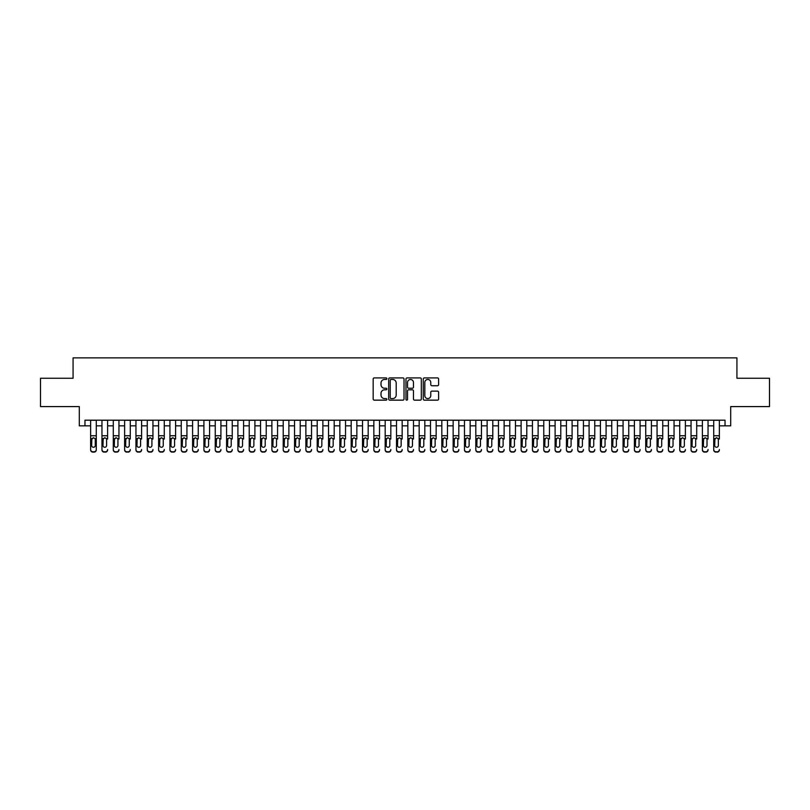 <?xml version="1.0" encoding="UTF-8"?>
<svg xmlns="http://www.w3.org/2000/svg" width="810" height="810" viewBox="0 0 810 810"><rect width="100%" height="100%" fill="white"/><g stroke="black" fill="none" stroke-linecap="round" stroke-linejoin="round"><path stroke-width="1.21" d="M386.876 378.685A0.78 0.78 0 0 0 386.097 377.906L374.281 377.906A1.114 1.114 0 0 0 373.167 379.019L373.167 399.036A1.114 1.114 0 0 0 374.281 400.15L386.097 400.15A0.78 0.78 0 0 0 386.876 399.37A0.78 0.78 0 0 0 386.097 398.591L384.568 398.591A3.554 3.554 0 0 1 381.014 395.027L381.014 393.366A3.554 3.554 0 0 1 384.568 389.802L386.097 389.802A0.78 0.78 0 0 0 386.876 389.023A0.78 0.78 0 0 0 386.097 388.243L384.568 388.243A3.554 3.554 0 0 1 381.014 384.689L381.014 383.019A3.554 3.554 0 0 1 384.568 379.465L386.097 379.465A0.78 0.78 0 0 0 386.876 378.685M437.501 385.742A1.114 1.114 0 0 0 438.605 384.639L438.605 379.019A1.114 1.114 0 0 0 437.501 377.906L424.379 377.906A1.114 1.114 0 0 0 423.265 379.019L423.265 399.036A1.114 1.114 0 0 0 424.379 400.15L437.501 400.15A1.114 1.114 0 0 0 438.605 399.036L438.605 392.253A1.114 1.114 0 0 0 437.501 391.139L431.882 391.139A1.114 1.114 0 0 0 430.768 392.253L430.768 395.614A2.977 2.977 0 0 1 427.791 398.591A2.977 2.977 0 0 1 424.825 395.614L424.825 382.442A2.977 2.977 0 0 1 427.791 379.465A2.977 2.977 0 0 1 430.768 382.442L430.768 384.639A1.114 1.114 0 0 0 431.882 385.742L437.501 385.742M84.969 425.847L84.969 420.177L725.031 420.177L725.031 425.847L730.701 425.847L730.701 406.59L769.5 406.59L769.5 378.26L736.928 378.26L736.928 357.868L73.072 357.868L73.072 378.26L40.5 378.26L40.5 406.59L79.299 406.59L79.299 425.847L90.629 425.847M404.028 379.019A1.114 1.114 0 0 0 402.914 377.906L389.792 377.906A1.114 1.114 0 0 0 388.678 379.019L388.678 399.036A1.114 1.114 0 0 0 389.792 400.15L402.914 400.15A1.114 1.114 0 0 0 404.028 399.036L404.028 379.019M407.086 377.906L420.208 377.906A1.114 1.114 0 0 1 421.321 379.019L421.321 399.036A1.114 1.114 0 0 1 420.208 400.15L414.588 400.15A1.114 1.114 0 0 1 413.475 399.036L413.475 390.916A1.114 1.114 0 0 0 412.371 389.802L408.645 389.802A1.114 1.114 0 0 0 407.531 390.916L407.531 399.37A0.78 0.78 0 0 1 406.752 400.15A0.78 0.78 0 0 1 405.972 399.37L405.972 379.019A1.114 1.114 0 0 1 407.086 377.906M96.289 425.847L101.959 425.847M107.619 425.847L113.289 425.847M118.948 425.847L124.618 425.847M130.278 425.847L135.948 425.847M141.608 425.847L147.268 425.847M152.938 425.847L158.598 425.847M164.268 425.847L169.928 425.847M175.598 425.847L181.258 425.847M186.928 425.847L192.588 425.847M198.248 425.847L203.917 425.847M209.577 425.847L215.247 425.847M220.907 425.847L226.577 425.847M232.237 425.847L237.907 425.847M243.567 425.847L249.227 425.847M254.897 425.847L260.557 425.847M266.227 425.847L271.887 425.847M277.557 425.847L283.216 425.847M288.876 425.847L294.546 425.847M300.206 425.847L305.876 425.847M311.536 425.847L317.206 425.847M322.866 425.847L328.536 425.847M334.196 425.847L339.856 425.847M345.526 425.847L351.186 425.847M356.856 425.847L362.516 425.847M368.185 425.847L373.845 425.847M379.515 425.847L385.175 425.847M390.835 425.847L396.505 425.847M402.165 425.847L407.835 425.847M413.495 425.847L419.165 425.847M424.825 425.847L430.485 425.847M436.155 425.847L441.815 425.847M447.484 425.847L453.144 425.847M458.814 425.847L464.474 425.847M470.144 425.847L475.804 425.847M481.464 425.847L487.134 425.847M492.794 425.847L498.464 425.847M504.124 425.847L509.794 425.847M515.454 425.847L521.124 425.847M526.784 425.847L532.443 425.847M538.113 425.847L543.773 425.847M549.443 425.847L555.103 425.847M560.773 425.847L566.433 425.847M572.093 425.847L577.763 425.847M583.423 425.847L589.093 425.847M594.753 425.847L600.423 425.847M606.082 425.847L611.753 425.847M617.412 425.847L623.072 425.847M628.742 425.847L634.402 425.847M640.072 425.847L645.732 425.847M651.402 425.847L657.062 425.847M662.732 425.847L668.392 425.847M674.052 425.847L679.722 425.847M685.381 425.847L691.051 425.847M696.711 425.847L702.381 425.847M708.041 425.847L713.711 425.847M719.371 425.847L725.031 425.847M391.017 379.465A0.78 0.78 0 0 0 390.238 380.244L390.238 397.811A0.78 0.78 0 0 0 391.017 398.591L392.627 398.591A3.554 3.554 0 0 0 396.191 395.027L396.191 383.019A3.554 3.554 0 0 0 392.627 379.465L391.017 379.465M413.475 382.492A2.977 2.977 0 0 0 410.508 379.515A2.977 2.977 0 0 0 407.531 382.492L407.531 387.139A1.114 1.114 0 0 0 408.645 388.243L412.371 388.243A1.114 1.114 0 0 0 413.475 387.139L413.475 382.492M90.629 439.03L90.629 449.52A2.268 2.248 -0 0 0 92.897 451.767L94.031 451.767A2.268 2.248 -0 0 0 96.289 449.52L96.289 449.884A2.268 2.248 180 0 1 94.031 452.132L94.031 451.767M95.276 445.48L95.276 439.516L95.276 445.48A1.812 1.802 180 0 1 93.464 447.272A1.812 1.802 180 0 0 95.276 445.48M91.651 445.834L91.651 445.48A1.812 1.802 180 0 0 93.464 447.272M91.651 445.48L91.854 438.676L93.464 437.694L95.074 438.676L93.464 437.694L91.651 439.374M96.289 420.177L96.289 449.52M90.629 420.177L90.629 449.884A2.268 2.248 180 0 0 92.897 452.132L94.031 452.132M96.289 438.676L95.074 438.676L95.276 439.516M101.959 420.177L101.959 449.52A2.268 2.248 -0 0 0 104.227 451.767L105.361 451.767A2.268 2.248 -0 0 0 107.619 449.52L107.619 449.884A2.268 2.248 180 0 1 105.361 452.132L105.361 451.767M107.619 439.03L107.619 420.177M106.606 445.48L106.606 439.516L106.606 445.48A1.812 1.802 180 0 1 104.794 447.272A1.812 1.802 180 0 0 106.606 445.48M102.981 445.834L102.981 445.48A1.812 1.802 180 0 0 104.794 447.272M102.981 445.48L103.174 438.676L104.794 437.694L106.404 438.676L104.794 437.694L102.981 439.374M113.289 420.177L113.289 449.52A2.268 2.248 -0 0 0 115.557 451.767L116.68 451.767A2.268 2.248 -0 0 0 118.948 449.52L118.948 449.884A2.268 2.248 180 0 1 116.68 452.132L116.68 451.767M118.948 439.03L118.948 420.177M117.936 445.48L117.936 439.516L117.936 445.48A1.812 1.802 180 0 1 116.124 447.272A1.812 1.802 180 0 0 117.936 445.48M114.311 445.834L114.311 445.48A1.812 1.802 180 0 0 116.124 447.272M114.311 445.48L114.504 438.676L116.124 437.694L117.733 438.676L116.124 437.694L114.311 439.374M124.618 420.177L124.618 449.52A2.268 2.248 -0 0 0 126.876 451.767L128.01 451.767A2.268 2.248 -0 0 0 130.278 449.52L130.278 449.884A2.268 2.248 180 0 1 128.01 452.132L128.01 451.767M130.278 439.03L130.278 420.177M129.256 445.48L129.256 439.516L129.256 445.48A1.812 1.802 180 0 1 127.443 447.272A1.812 1.802 180 0 0 129.256 445.48M125.631 445.834L125.631 445.48A1.812 1.802 180 0 0 127.443 447.272M125.631 445.48L125.834 438.676L127.443 437.694L129.063 438.676L127.443 437.694L125.631 439.374M135.948 420.177L135.948 449.52A2.268 2.248 -0 0 0 138.206 451.767L139.34 451.767A2.268 2.248 -0 0 0 141.608 449.52L141.608 449.884A2.268 2.248 180 0 1 139.34 452.132L139.34 451.767M141.608 439.03L141.608 420.177M140.586 445.48L140.586 439.516L140.586 445.48A1.812 1.802 180 0 1 138.773 447.272A1.812 1.802 180 0 0 140.586 445.48M136.961 445.834L136.961 445.48A1.812 1.802 180 0 0 138.773 447.272M136.961 445.48L137.163 438.676L138.773 437.694L140.383 438.676L138.773 437.694L136.961 439.374M104.227 451.767L105.361 452.132M104.227 452.132A2.268 2.248 180 0 1 101.959 449.884L101.959 449.52M107.619 438.676L106.404 438.676L106.606 439.516M115.557 451.767L116.68 452.132M115.557 452.132A2.268 2.248 180 0 1 113.289 449.884L113.289 449.52M118.948 438.676L117.733 438.676L117.936 439.516M126.876 451.767L128.01 452.132M126.876 452.132A2.268 2.248 180 0 1 124.618 449.884L124.618 449.52M130.278 438.676L129.063 438.676L129.256 439.516M138.206 451.767L139.34 452.132M138.206 452.132A2.268 2.248 180 0 1 135.948 449.884L135.948 449.52M141.608 438.676L140.383 438.676L140.586 439.516M147.268 420.177L147.268 449.52A2.268 2.248 -0 0 0 149.536 451.767L150.67 451.767A2.268 2.248 -0 0 0 152.938 449.52L152.938 449.884A2.268 2.248 180 0 1 150.67 452.132L150.67 451.767M152.938 439.03L152.938 420.177M151.915 445.48L151.915 439.516L151.915 445.48A1.812 1.802 180 0 1 150.103 447.272A1.812 1.802 180 0 0 151.915 445.48M148.291 445.834L148.291 445.48A1.812 1.802 180 0 0 150.103 447.272M148.291 445.48L148.493 438.676L150.103 437.694L151.713 438.676L150.103 437.694L148.291 439.374M149.536 451.767L150.67 452.132M149.536 452.132A2.268 2.248 180 0 1 147.268 449.884L147.268 449.52M152.938 438.676L151.713 438.676L151.915 439.516M158.598 420.177L158.598 449.52A2.268 2.248 -0 0 0 160.866 451.767L162 451.767A2.268 2.248 -0 0 0 164.268 449.52L164.268 449.884A2.268 2.248 180 0 1 162 452.132L162 451.767M164.268 439.03L164.268 420.177M163.245 445.48L163.245 439.516L163.245 445.48A1.812 1.802 180 0 1 161.433 447.272A1.812 1.802 180 0 0 163.245 445.48M159.621 445.834L159.621 445.48A1.812 1.802 180 0 0 161.433 447.272M159.621 445.48L159.823 438.676L161.433 437.694L163.043 438.676L161.433 437.694L159.621 439.374M160.866 451.767L162 452.132M160.866 452.132A2.268 2.248 180 0 1 158.598 449.884L158.598 449.52M164.268 438.676L163.043 438.676L163.245 439.516M169.928 420.177L169.928 449.52A2.268 2.248 -0 0 0 172.196 451.767L173.33 451.767A2.268 2.248 -0 0 0 175.598 449.52L175.598 449.884A2.268 2.248 180 0 1 173.33 452.132L173.33 451.767M175.598 439.03L175.598 420.177M174.575 445.48L174.575 439.516L174.575 445.48A1.812 1.802 180 0 1 172.763 447.272A1.812 1.802 180 0 0 174.575 445.48M170.951 445.834L170.951 445.48A1.812 1.802 180 0 0 172.763 447.272M170.951 445.48L171.153 438.676L172.763 437.694L174.373 438.676L172.763 437.694L170.951 439.374M172.196 451.767L173.33 452.132M172.196 452.132A2.268 2.248 180 0 1 169.928 449.884L169.928 449.52M175.598 438.676L174.373 438.676L174.575 439.516M181.258 420.177L181.258 449.52A2.268 2.248 -0 0 0 183.526 451.767L184.66 451.767A2.268 2.248 -0 0 0 186.928 449.52L186.928 449.884A2.268 2.248 180 0 1 184.66 452.132L184.66 451.767M186.928 439.03L186.928 420.177M185.905 445.48L185.905 439.516L185.905 445.48A1.812 1.802 180 0 1 184.093 447.272A1.812 1.802 180 0 0 185.905 445.48M182.28 445.834L182.28 445.48A1.812 1.802 180 0 0 184.093 447.272M182.28 445.48L182.483 438.676L184.093 437.694L185.703 438.676L184.093 437.694L182.28 439.374M183.526 451.767L184.66 452.132M183.526 452.132A2.268 2.248 180 0 1 181.258 449.884L181.258 449.52M186.928 438.676L185.703 438.676L185.905 439.516M192.588 420.177L192.588 449.52A2.268 2.248 -0 0 0 194.856 451.767L195.99 451.767A2.268 2.248 -0 0 0 198.248 449.52L198.248 449.884A2.268 2.248 180 0 1 195.99 452.132L195.99 451.767M198.248 439.03L198.248 420.177M197.235 445.48L197.235 439.516L197.235 445.48A1.812 1.802 180 0 1 195.423 447.272A1.812 1.802 180 0 0 197.235 445.48M193.61 445.834L193.61 445.48A1.812 1.802 180 0 0 195.423 447.272M193.61 445.48L193.803 438.676L195.423 437.694L197.032 438.676L195.423 437.694L193.61 439.374M194.856 451.767L195.99 452.132M194.856 452.132A2.268 2.248 180 0 1 192.588 449.884L192.588 449.52M198.248 438.676L197.032 438.676L197.235 439.516M203.917 420.177L203.917 449.52A2.268 2.248 -0 0 0 206.185 451.767L207.319 451.767A2.268 2.248 -0 0 0 209.577 449.52L209.577 449.884A2.268 2.248 180 0 1 207.319 452.132L207.319 451.767M209.577 439.03L209.577 420.177M208.565 445.48L208.565 439.516L208.565 445.48A1.812 1.802 180 0 1 206.752 447.272A1.812 1.802 180 0 0 208.565 445.48M204.94 445.834L204.94 445.48A1.812 1.802 180 0 0 206.752 447.272M204.94 445.48L205.132 438.676L206.752 437.694L208.362 438.676L206.752 437.694L204.94 439.374M206.185 451.767L207.319 452.132M206.185 452.132A2.268 2.248 180 0 1 203.917 449.884L203.917 449.52M209.577 438.676L208.362 438.676L208.565 439.516M215.247 420.177L215.247 449.52A2.268 2.248 -0 0 0 217.515 451.767L218.639 451.767A2.268 2.248 -0 0 0 220.907 449.52L220.907 449.884A2.268 2.248 180 0 1 218.639 452.132L218.639 451.767M220.907 439.03L220.907 420.177M219.885 445.48L219.885 439.516L219.885 445.48A1.812 1.802 180 0 1 218.072 447.272A1.812 1.802 180 0 0 219.885 445.48M216.26 445.834L216.26 445.48A1.812 1.802 180 0 0 218.072 447.272M216.26 445.48L216.462 438.676L218.072 437.694L219.692 438.676L218.072 437.694L216.26 439.374M217.515 451.767L218.639 452.132M217.515 452.132A2.268 2.248 180 0 1 215.247 449.884L215.247 449.52M220.907 438.676L219.692 438.676L219.885 439.516M226.577 420.177L226.577 449.52A2.268 2.248 -0 0 0 228.835 451.767L229.969 451.767A2.268 2.248 -0 0 0 232.237 449.52L232.237 449.884A2.268 2.248 180 0 1 229.969 452.132L229.969 451.767M232.237 439.03L232.237 420.177M231.215 445.48L231.215 439.516L231.215 445.48A1.812 1.802 180 0 1 229.402 447.272A1.812 1.802 180 0 0 231.215 445.48M227.59 445.834L227.59 445.48A1.812 1.802 180 0 0 229.402 447.272M227.59 445.48L227.792 438.676L229.402 437.694L231.022 438.676L229.402 437.694L227.59 439.374M228.835 451.767L229.969 452.132M228.835 452.132A2.268 2.248 180 0 1 226.577 449.884L226.577 449.52M232.237 438.676L231.022 438.676L231.215 439.516M237.907 420.177L237.907 449.52A2.268 2.248 -0 0 0 240.165 451.767L241.299 451.767A2.268 2.248 -0 0 0 243.567 449.52L243.567 449.884A2.268 2.248 180 0 1 241.299 452.132L241.299 451.767M243.567 439.03L243.567 420.177M242.544 445.48L242.544 439.516L242.544 445.48A1.812 1.802 180 0 1 240.732 447.272A1.812 1.802 180 0 0 242.544 445.48M238.92 445.834L238.92 445.48A1.812 1.802 180 0 0 240.732 447.272M238.92 445.48L239.122 438.676L240.732 437.694L242.342 438.676L240.732 437.694L238.92 439.374M240.165 451.767L241.299 452.132M240.165 452.132A2.268 2.248 180 0 1 237.907 449.884L237.907 449.52M243.567 438.676L242.342 438.676L242.544 439.516M249.227 420.177L249.227 449.52A2.268 2.248 -0 0 0 251.495 451.767L252.629 451.767A2.268 2.248 -0 0 0 254.897 449.52L254.897 449.884A2.268 2.248 180 0 1 252.629 452.132L252.629 451.767M254.897 439.03L254.897 420.177M253.874 445.48L253.874 439.516L253.874 445.48A1.812 1.802 180 0 1 252.062 447.272A1.812 1.802 180 0 0 253.874 445.48M250.249 445.834L250.249 445.48A1.812 1.802 180 0 0 252.062 447.272M250.249 445.48L250.452 438.676L252.062 437.694L253.672 438.676L252.062 437.694L250.249 439.374M251.495 451.767L252.629 452.132M251.495 452.132A2.268 2.248 180 0 1 249.227 449.884L249.227 449.52M254.897 438.676L253.672 438.676L253.874 439.516M260.557 420.177L260.557 449.52A2.268 2.248 -0 0 0 262.825 451.767L263.959 451.767A2.268 2.248 -0 0 0 266.227 449.52L266.227 449.884A2.268 2.248 180 0 1 263.959 452.132L263.959 451.767M266.227 439.03L266.227 420.177M265.204 445.48L265.204 439.516L265.204 445.48A1.812 1.802 180 0 1 263.392 447.272A1.812 1.802 180 0 0 265.204 445.48M261.579 445.834L261.579 445.48A1.812 1.802 180 0 0 263.392 447.272M261.579 445.48L261.782 438.676L263.392 437.694L265.002 438.676L263.392 437.694L261.579 439.374M262.825 451.767L263.959 452.132M262.825 452.132A2.268 2.248 180 0 1 260.557 449.884L260.557 449.52M266.227 438.676L265.002 438.676L265.204 439.516M271.887 420.177L271.887 449.52A2.268 2.248 -0 0 0 274.155 451.767L275.289 451.767A2.268 2.248 -0 0 0 277.557 449.52L277.557 449.884A2.268 2.248 180 0 1 275.289 452.132L275.289 451.767M277.557 439.03L277.557 420.177M276.534 445.48L276.534 439.516L276.534 445.48A1.812 1.802 180 0 1 274.722 447.272A1.812 1.802 180 0 0 276.534 445.48M272.909 445.834L272.909 445.48A1.812 1.802 180 0 0 274.722 447.272M272.909 445.48L273.112 438.676L274.722 437.694L276.332 438.676L274.722 437.694L272.909 439.374M274.155 451.767L275.289 452.132M274.155 452.132A2.268 2.248 180 0 1 271.887 449.884L271.887 449.52M277.557 438.676L276.332 438.676L276.534 439.516M283.216 420.177L283.216 449.52A2.268 2.248 -0 0 0 285.484 451.767L286.618 451.767A2.268 2.248 -0 0 0 288.876 449.52L288.876 449.884A2.268 2.248 180 0 1 286.618 452.132L286.618 451.767M288.876 439.03L288.876 420.177M287.864 445.48L287.864 439.516L287.864 445.48A1.812 1.802 180 0 1 286.051 447.272A1.812 1.802 180 0 0 287.864 445.48M284.239 445.834L284.239 445.48A1.812 1.802 180 0 0 286.051 447.272M284.239 445.48L284.442 438.676L286.051 437.694L287.661 438.676L286.051 437.694L284.239 439.374M285.484 451.767L286.618 452.132M285.484 452.132A2.268 2.248 180 0 1 283.216 449.884L283.216 449.52M288.876 438.676L287.661 438.676L287.864 439.516M294.546 420.177L294.546 449.52A2.268 2.248 -0 0 0 296.814 451.767L297.948 451.767A2.268 2.248 -0 0 0 300.206 449.52L300.206 449.884A2.268 2.248 180 0 1 297.948 452.132L297.948 451.767M300.206 439.03L300.206 420.177M299.194 445.48L299.194 439.516L299.194 445.48A1.812 1.802 180 0 1 297.381 447.272A1.812 1.802 180 0 0 299.194 445.48M295.569 445.834L295.569 445.48A1.812 1.802 180 0 0 297.381 447.272M295.569 445.48L295.761 438.676L297.381 437.694L298.991 438.676L297.381 437.694L295.569 439.374M296.814 451.767L297.948 452.132M296.814 452.132A2.268 2.248 180 0 1 294.546 449.884L294.546 449.52M300.206 438.676L298.991 438.676L299.194 439.516M305.876 420.177L305.876 449.52A2.268 2.248 -0 0 0 308.144 451.767L309.268 451.767A2.268 2.248 -0 0 0 311.536 449.52L311.536 449.884A2.268 2.248 180 0 1 309.268 452.132L309.268 451.767M311.536 439.03L311.536 420.177M310.524 445.48L310.524 439.516L310.524 445.48A1.812 1.802 180 0 1 308.711 447.272A1.812 1.802 180 0 0 310.524 445.48M306.889 445.834L306.889 445.48A1.812 1.802 180 0 0 308.711 447.272M306.889 445.48L307.091 438.676L308.711 437.694L310.321 438.676L308.711 437.694L306.889 439.374M308.144 451.767L309.268 452.132M308.144 452.132A2.268 2.248 180 0 1 305.876 449.884L305.876 449.52M311.536 438.676L310.321 438.676L310.524 439.516M317.206 420.177L317.206 449.52A2.268 2.248 -0 0 0 319.464 451.767L320.598 451.767A2.268 2.248 -0 0 0 322.866 449.52L322.866 449.884A2.268 2.248 180 0 1 320.598 452.132L320.598 451.767M322.866 439.03L322.866 420.177M321.843 445.48L321.843 439.516L321.843 445.48A1.812 1.802 180 0 1 320.031 447.272A1.812 1.802 180 0 0 321.843 445.48M318.219 445.834L318.219 445.48A1.812 1.802 180 0 0 320.031 447.272M318.219 445.48L318.421 438.676L320.031 437.694L321.651 438.676L320.031 437.694L318.219 439.374M319.464 451.767L320.598 452.132M319.464 452.132A2.268 2.248 180 0 1 317.206 449.884L317.206 449.52M322.866 438.676L321.651 438.676L321.843 439.516M328.536 420.177L328.536 449.52A2.268 2.248 -0 0 0 330.794 451.767L331.928 451.767A2.268 2.248 -0 0 0 334.196 449.52L334.196 449.884A2.268 2.248 180 0 1 331.928 452.132L331.928 451.767M334.196 439.03L334.196 420.177M333.173 445.48L333.173 439.516L333.173 445.48A1.812 1.802 180 0 1 331.361 447.272A1.812 1.802 180 0 0 333.173 445.48M329.548 445.834L329.548 445.48A1.812 1.802 180 0 0 331.361 447.272M329.548 445.48L329.751 438.676L331.361 437.694L332.971 438.676L331.361 437.694L329.548 439.374M330.794 451.767L331.928 452.132M330.794 452.132A2.268 2.248 180 0 1 328.536 449.884L328.536 449.52M334.196 438.676L332.971 438.676L333.173 439.516M339.856 420.177L339.856 449.52A2.268 2.248 -0 0 0 342.124 451.767L343.258 451.767A2.268 2.248 -0 0 0 345.526 449.52L345.526 449.884A2.268 2.248 180 0 1 343.258 452.132L343.258 451.767M345.526 439.03L345.526 420.177M344.503 445.48L344.503 439.516L344.503 445.48A1.812 1.802 180 0 1 342.691 447.272A1.812 1.802 180 0 0 344.503 445.48M340.878 445.834L340.878 445.48A1.812 1.802 180 0 0 342.691 447.272M340.878 445.48L341.081 438.676L342.691 437.694L344.301 438.676L342.691 437.694L340.878 439.374M342.124 451.767L343.258 452.132M342.124 452.132A2.268 2.248 180 0 1 339.856 449.884L339.856 449.52M345.526 438.676L344.301 438.676L344.503 439.516M351.186 420.177L351.186 449.52A2.268 2.248 -0 0 0 353.454 451.767L354.588 451.767A2.268 2.248 -0 0 0 356.856 449.52L356.856 449.884A2.268 2.248 180 0 1 354.588 452.132L354.588 451.767M356.856 439.03L356.856 420.177M355.833 445.48L355.833 439.516L355.833 445.48A1.812 1.802 180 0 1 354.021 447.272A1.812 1.802 180 0 0 355.833 445.48M352.208 445.834L352.208 445.48A1.812 1.802 180 0 0 354.021 447.272M352.208 445.48L352.411 438.676L354.021 437.694L355.63 438.676L354.021 437.694L352.208 439.374M353.454 451.767L354.588 452.132M353.454 452.132A2.268 2.248 180 0 1 351.186 449.884L351.186 449.52M356.856 438.676L355.63 438.676L355.833 439.516M362.516 420.177L362.516 449.52A2.268 2.248 -0 0 0 364.783 451.767L365.917 451.767A2.268 2.248 -0 0 0 368.185 449.52L368.185 449.884A2.268 2.248 180 0 1 365.917 452.132L365.917 451.767M368.185 439.03L368.185 420.177M367.163 445.48L367.163 439.516L367.163 445.48A1.812 1.802 180 0 1 365.35 447.272A1.812 1.802 180 0 0 367.163 445.48M363.538 445.834L363.538 445.48A1.812 1.802 180 0 0 365.35 447.272M363.538 445.48L363.741 438.676L365.35 437.694L366.96 438.676L365.35 437.694L363.538 439.374M364.783 451.767L365.917 452.132M364.783 452.132A2.268 2.248 180 0 1 362.516 449.884L362.516 449.52M368.185 438.676L366.96 438.676L367.163 439.516M373.845 420.177L373.845 449.52A2.268 2.248 -0 0 0 376.113 451.767L377.247 451.767A2.268 2.248 -0 0 0 379.515 449.52L379.515 449.884A2.268 2.248 180 0 1 377.247 452.132L377.247 451.767M379.515 439.03L379.515 420.177M378.493 445.48L378.493 439.516L378.493 445.48A1.812 1.802 180 0 1 376.68 447.272A1.812 1.802 180 0 0 378.493 445.48M374.868 445.834L374.868 445.48A1.812 1.802 180 0 0 376.68 447.272M374.868 445.48L375.07 438.676L376.68 437.694L378.29 438.676L376.68 437.694L374.868 439.374M376.113 451.767L377.247 452.132M376.113 452.132A2.268 2.248 180 0 1 373.845 449.884L373.845 449.52M379.515 438.676L378.29 438.676L378.493 439.516M385.175 420.177L385.175 449.52A2.268 2.248 -0 0 0 387.443 451.767L388.577 451.767A2.268 2.248 -0 0 0 390.835 449.52L390.835 449.884A2.268 2.248 180 0 1 388.577 452.132L388.577 451.767M390.835 439.03L390.835 420.177M389.823 445.48L389.823 439.516L389.823 445.48A1.812 1.802 180 0 1 388.01 447.272A1.812 1.802 180 0 0 389.823 445.48M386.198 445.834L386.198 445.48A1.812 1.802 180 0 0 388.01 447.272M386.198 445.48L386.39 438.676L388.01 437.694L389.62 438.676L388.01 437.694L386.198 439.374M387.443 451.767L388.577 452.132M387.443 452.132A2.268 2.248 180 0 1 385.175 449.884L385.175 449.52M390.835 438.676L389.62 438.676L389.823 439.516M396.505 420.177L396.505 449.52A2.268 2.248 -0 0 0 398.773 451.767L399.907 451.767A2.268 2.248 -0 0 0 402.165 449.52L402.165 449.884A2.268 2.248 180 0 1 399.907 452.132L399.907 451.767M402.165 439.03L402.165 420.177M401.152 445.48L401.152 439.516L401.152 445.48A1.812 1.802 180 0 1 399.34 447.272A1.812 1.802 180 0 0 401.152 445.48M397.528 445.834L397.528 445.48A1.812 1.802 180 0 0 399.34 447.272M397.528 445.48L397.72 438.676L399.34 437.694L400.95 438.676L399.34 437.694L397.528 439.374M398.773 451.767L399.907 452.132M398.773 452.132A2.268 2.248 180 0 1 396.505 449.884L396.505 449.52M402.165 438.676L400.95 438.676L401.152 439.516M407.835 420.177L407.835 449.52A2.268 2.248 -0 0 0 410.093 451.767L411.227 451.767A2.268 2.248 -0 0 0 413.495 449.52L413.495 449.884A2.268 2.248 180 0 1 411.227 452.132L411.227 451.767M413.495 439.03L413.495 420.177M412.472 445.48L412.472 439.516L412.472 445.48A1.812 1.802 180 0 1 410.66 447.272A1.812 1.802 180 0 0 412.472 445.48M408.847 445.834L408.847 445.48A1.812 1.802 180 0 0 410.66 447.272M408.847 445.48L409.05 438.676L410.66 437.694L412.28 438.676L410.66 437.694L408.847 439.374M410.093 451.767L411.227 452.132M410.093 452.132A2.268 2.248 180 0 1 407.835 449.884L407.835 449.52M413.495 438.676L412.28 438.676L412.472 439.516M419.165 420.177L419.165 449.52A2.268 2.248 -0 0 0 421.423 451.767L422.557 451.767A2.268 2.248 -0 0 0 424.825 449.52L424.825 449.884A2.268 2.248 180 0 1 422.557 452.132L422.557 451.767M424.825 439.03L424.825 420.177M423.802 445.48L423.802 439.516L423.802 445.48A1.812 1.802 180 0 1 421.99 447.272A1.812 1.802 180 0 0 423.802 445.48M420.177 445.834L420.177 445.48A1.812 1.802 180 0 0 421.99 447.272M420.177 445.48L420.38 438.676L421.99 437.694L423.61 438.676L421.99 437.694L420.177 439.374M421.423 451.767L422.557 452.132M421.423 452.132A2.268 2.248 180 0 1 419.165 449.884L419.165 449.52M424.825 438.676L423.61 438.676L423.802 439.516M430.485 420.177L430.485 449.52A2.268 2.248 -0 0 0 432.753 451.767L433.887 451.767A2.268 2.248 -0 0 0 436.155 449.52L436.155 449.884A2.268 2.248 180 0 1 433.887 452.132L433.887 451.767M436.155 439.03L436.155 420.177M435.132 445.48L435.132 439.516L435.132 445.48A1.812 1.802 180 0 1 433.32 447.272A1.812 1.802 180 0 0 435.132 445.48M431.507 445.834L431.507 445.48A1.812 1.802 180 0 0 433.32 447.272M431.507 445.48L431.71 438.676L433.32 437.694L434.929 438.676L433.32 437.694L431.507 439.374M432.753 451.767L433.887 452.132M432.753 452.132A2.268 2.248 180 0 1 430.485 449.884L430.485 449.52M436.155 438.676L434.929 438.676L435.132 439.516M441.815 420.177L441.815 449.52A2.268 2.248 -0 0 0 444.082 451.767L445.216 451.767A2.268 2.248 -0 0 0 447.484 449.52L447.484 449.884A2.268 2.248 180 0 1 445.216 452.132L445.216 451.767M447.484 439.03L447.484 420.177M446.462 445.48L446.462 439.516L446.462 445.48A1.812 1.802 180 0 1 444.649 447.272A1.812 1.802 180 0 0 446.462 445.48M442.837 445.834L442.837 445.48A1.812 1.802 180 0 0 444.649 447.272M442.837 445.48L443.04 438.676L444.649 437.694L446.259 438.676L444.649 437.694L442.837 439.374M444.082 451.767L445.216 452.132M444.082 452.132A2.268 2.248 180 0 1 441.815 449.884L441.815 449.52M447.484 438.676L446.259 438.676L446.462 439.516M453.144 420.177L453.144 449.52A2.268 2.248 -0 0 0 455.412 451.767L456.546 451.767A2.268 2.248 -0 0 0 458.814 449.52L458.814 449.884A2.268 2.248 180 0 1 456.546 452.132L456.546 451.767M458.814 439.03L458.814 420.177M457.792 445.48L457.792 439.516L457.792 445.48A1.812 1.802 180 0 1 455.979 447.272A1.812 1.802 180 0 0 457.792 445.48M454.167 445.834L454.167 445.48A1.812 1.802 180 0 0 455.979 447.272M454.167 445.48L454.369 438.676L455.979 437.694L457.589 438.676L455.979 437.694L454.167 439.374M455.412 451.767L456.546 452.132M455.412 452.132A2.268 2.248 180 0 1 453.144 449.884L453.144 449.52M458.814 438.676L457.589 438.676L457.792 439.516M464.474 420.177L464.474 449.52A2.268 2.248 -0 0 0 466.742 451.767L467.876 451.767A2.268 2.248 -0 0 0 470.144 449.52L470.144 449.884A2.268 2.248 180 0 1 467.876 452.132L467.876 451.767M470.144 439.03L470.144 420.177M469.122 445.48L469.122 439.516L469.122 445.48A1.812 1.802 180 0 1 467.309 447.272A1.812 1.802 180 0 0 469.122 445.48M465.497 445.834L465.497 445.48A1.812 1.802 180 0 0 467.309 447.272M465.497 445.48L465.699 438.676L467.309 437.694L468.919 438.676L467.309 437.694L465.497 439.374M466.742 451.767L467.876 452.132M466.742 452.132A2.268 2.248 180 0 1 464.474 449.884L464.474 449.52M470.144 438.676L468.919 438.676L469.122 439.516M475.804 420.177L475.804 449.52A2.268 2.248 -0 0 0 478.072 451.767L479.206 451.767A2.268 2.248 -0 0 0 481.464 449.52L481.464 449.884A2.268 2.248 180 0 1 479.206 452.132L479.206 451.767M481.464 439.03L481.464 420.177M480.451 445.48L480.451 439.516L480.451 445.48A1.812 1.802 180 0 1 478.639 447.272A1.812 1.802 180 0 0 480.451 445.48M476.827 445.834L476.827 445.48A1.812 1.802 180 0 0 478.639 447.272M476.827 445.48L477.029 438.676L478.639 437.694L480.249 438.676L478.639 437.694L476.827 439.374M478.072 451.767L479.206 452.132M478.072 452.132A2.268 2.248 180 0 1 475.804 449.884L475.804 449.52M481.464 438.676L480.249 438.676L480.451 439.516M487.134 420.177L487.134 449.52A2.268 2.248 -0 0 0 489.402 451.767L490.536 451.767A2.268 2.248 -0 0 0 492.794 449.52L492.794 449.884A2.268 2.248 180 0 1 490.536 452.132L490.536 451.767M492.794 439.03L492.794 420.177M491.781 445.48L491.781 439.516L491.781 445.48A1.812 1.802 180 0 1 489.969 447.272A1.812 1.802 180 0 0 491.781 445.48M488.157 445.834L488.157 445.48A1.812 1.802 180 0 0 489.969 447.272M488.157 445.48L488.349 438.676L489.969 437.694L491.579 438.676L489.969 437.694L488.157 439.374M489.402 451.767L490.536 452.132M489.402 452.132A2.268 2.248 180 0 1 487.134 449.884L487.134 449.52M492.794 438.676L491.579 438.676L491.781 439.516M498.464 420.177L498.464 449.52A2.268 2.248 -0 0 0 500.732 451.767L501.856 451.767A2.268 2.248 -0 0 0 504.124 449.52L504.124 449.884A2.268 2.248 180 0 1 501.856 452.132L501.856 451.767M504.124 439.03L504.124 420.177M503.111 445.48L503.111 439.516L503.111 445.48A1.812 1.802 180 0 1 501.289 447.272A1.812 1.802 180 0 0 503.111 445.48M499.476 445.834L499.476 445.48A1.812 1.802 180 0 0 501.289 447.272M499.476 445.48L499.679 438.676L501.289 437.694L502.909 438.676L501.289 437.694L499.476 439.374M500.732 451.767L501.856 452.132M500.732 452.132A2.268 2.248 180 0 1 498.464 449.884L498.464 449.52M504.124 438.676L502.909 438.676L503.111 439.516M509.794 420.177L509.794 449.52A2.268 2.248 -0 0 0 512.052 451.767L513.186 451.767A2.268 2.248 -0 0 0 515.454 449.52L515.454 449.884A2.268 2.248 180 0 1 513.186 452.132L513.186 451.767M515.454 439.03L515.454 420.177M514.431 445.48L514.431 439.516L514.431 445.48A1.812 1.802 180 0 1 512.619 447.272A1.812 1.802 180 0 0 514.431 445.48M510.806 445.834L510.806 445.48A1.812 1.802 180 0 0 512.619 447.272M510.806 445.48L511.009 438.676L512.619 437.694L514.239 438.676L512.619 437.694L510.806 439.374M512.052 451.767L513.186 452.132M512.052 452.132A2.268 2.248 180 0 1 509.794 449.884L509.794 449.52M515.454 438.676L514.239 438.676L514.431 439.516M521.124 420.177L521.124 449.52A2.268 2.248 -0 0 0 523.381 451.767L524.515 451.767A2.268 2.248 -0 0 0 526.784 449.52L526.784 449.884A2.268 2.248 180 0 1 524.515 452.132L524.515 451.767M526.784 439.03L526.784 420.177M525.761 445.48L525.761 439.516L525.761 445.48A1.812 1.802 180 0 1 523.948 447.272A1.812 1.802 180 0 0 525.761 445.48M522.136 445.834L522.136 445.48A1.812 1.802 180 0 0 523.948 447.272M522.136 445.48L522.339 438.676L523.948 437.694L525.558 438.676L523.948 437.694L522.136 439.374M523.381 451.767L524.515 452.132M523.381 452.132A2.268 2.248 180 0 1 521.124 449.884L521.124 449.52M526.784 438.676L525.558 438.676L525.761 439.516M532.443 420.177L532.443 449.52A2.268 2.248 -0 0 0 534.711 451.767L535.845 451.767A2.268 2.248 -0 0 0 538.113 449.52L538.113 449.884A2.268 2.248 180 0 1 535.845 452.132L535.845 451.767M538.113 439.03L538.113 420.177M537.091 445.48L537.091 439.516L537.091 445.48A1.812 1.802 180 0 1 535.278 447.272A1.812 1.802 180 0 0 537.091 445.48M533.466 445.834L533.466 445.48A1.812 1.802 180 0 0 535.278 447.272M533.466 445.48L533.668 438.676L535.278 437.694L536.888 438.676L535.278 437.694L533.466 439.374M534.711 451.767L535.845 452.132M534.711 452.132A2.268 2.248 180 0 1 532.443 449.884L532.443 449.52M538.113 438.676L536.888 438.676L537.091 439.516M543.773 420.177L543.773 449.52A2.268 2.248 -0 0 0 546.041 451.767L547.175 451.767A2.268 2.248 -0 0 0 549.443 449.52L549.443 449.884A2.268 2.248 180 0 1 547.175 452.132L547.175 451.767M549.443 439.03L549.443 420.177M548.421 445.48L548.421 439.516L548.421 445.48A1.812 1.802 180 0 1 546.608 447.272A1.812 1.802 180 0 0 548.421 445.48M544.796 445.834L544.796 445.48A1.812 1.802 180 0 0 546.608 447.272M544.796 445.48L544.998 438.676L546.608 437.694L548.218 438.676L546.608 437.694L544.796 439.374M546.041 451.767L547.175 452.132M546.041 452.132A2.268 2.248 180 0 1 543.773 449.884L543.773 449.52M549.443 438.676L548.218 438.676L548.421 439.516M555.103 420.177L555.103 449.52A2.268 2.248 -0 0 0 557.371 451.767L558.505 451.767A2.268 2.248 -0 0 0 560.773 449.52L560.773 449.884A2.268 2.248 180 0 1 558.505 452.132L558.505 451.767M560.773 439.03L560.773 420.177M559.75 445.48L559.75 439.516L559.75 445.48A1.812 1.802 180 0 1 557.938 447.272A1.812 1.802 180 0 0 559.75 445.48M556.126 445.834L556.126 445.48A1.812 1.802 180 0 0 557.938 447.272M556.126 445.48L556.328 438.676L557.938 437.694L559.548 438.676L557.938 437.694L556.126 439.374M557.371 451.767L558.505 452.132M557.371 452.132A2.268 2.248 180 0 1 555.103 449.884L555.103 449.52M560.773 438.676L559.548 438.676L559.75 439.516M566.433 420.177L566.433 449.52A2.268 2.248 -0 0 0 568.701 451.767L569.835 451.767A2.268 2.248 -0 0 0 572.093 449.52L572.093 449.884A2.268 2.248 180 0 1 569.835 452.132L569.835 451.767M572.093 439.03L572.093 420.177M571.08 445.48L571.08 439.516L571.08 445.48A1.812 1.802 180 0 1 569.268 447.272A1.812 1.802 180 0 0 571.08 445.48M567.456 445.834L567.456 445.48A1.812 1.802 180 0 0 569.268 447.272M567.456 445.48L567.658 438.676L569.268 437.694L570.878 438.676L569.268 437.694L567.456 439.374M568.701 451.767L569.835 452.132M568.701 452.132A2.268 2.248 180 0 1 566.433 449.884L566.433 449.52M572.093 438.676L570.878 438.676L571.08 439.516M577.763 420.177L577.763 449.52A2.268 2.248 -0 0 0 580.031 451.767L581.165 451.767A2.268 2.248 -0 0 0 583.423 449.52L583.423 449.884A2.268 2.248 180 0 1 581.165 452.132L581.165 451.767M583.423 439.03L583.423 420.177M582.41 445.48L582.41 439.516L582.41 445.48A1.812 1.802 180 0 1 580.598 447.272A1.812 1.802 180 0 0 582.41 445.48M578.785 445.834L578.785 445.48A1.812 1.802 180 0 0 580.598 447.272M578.785 445.48L578.978 438.676L580.598 437.694L582.208 438.676L580.598 437.694L578.785 439.374M580.031 451.767L581.165 452.132M580.031 452.132A2.268 2.248 180 0 1 577.763 449.884L577.763 449.52M583.423 438.676L582.208 438.676L582.41 439.516M589.093 420.177L589.093 449.52A2.268 2.248 -0 0 0 591.361 451.767L592.485 451.767A2.268 2.248 -0 0 0 594.753 449.52L594.753 449.884A2.268 2.248 180 0 1 592.485 452.132L592.485 451.767M594.753 439.03L594.753 420.177M593.74 445.48L593.74 439.516L593.74 445.48A1.812 1.802 180 0 1 591.928 447.272A1.812 1.802 180 0 0 593.74 445.48M590.115 445.834L590.115 445.48A1.812 1.802 180 0 0 591.928 447.272M590.115 445.48L590.308 438.676L591.928 437.694L593.538 438.676L591.928 437.694L590.115 439.374M591.361 451.767L592.485 452.132M591.361 452.132A2.268 2.248 180 0 1 589.093 449.884L589.093 449.52M594.753 438.676L593.538 438.676L593.74 439.516M600.423 420.177L600.423 449.52A2.268 2.248 -0 0 0 602.68 451.767L603.814 451.767A2.268 2.248 -0 0 0 606.082 449.52L606.082 449.884A2.268 2.248 180 0 1 603.814 452.132L603.814 451.767M606.082 439.03L606.082 420.177M605.06 445.48L605.06 439.516L605.06 445.48A1.812 1.802 180 0 1 603.247 447.272A1.812 1.802 180 0 0 605.06 445.48M601.435 445.834L601.435 445.48A1.812 1.802 180 0 0 603.247 447.272M601.435 445.48L601.638 438.676L603.247 437.694L604.867 438.676L603.247 437.694L601.435 439.374M602.68 451.767L603.814 452.132M602.68 452.132A2.268 2.248 180 0 1 600.423 449.884L600.423 449.52M606.082 438.676L604.867 438.676L605.06 439.516M611.753 420.177L611.753 449.52A2.268 2.248 -0 0 0 614.01 451.767L615.144 451.767A2.268 2.248 -0 0 0 617.412 449.52L617.412 449.884A2.268 2.248 180 0 1 615.144 452.132L615.144 451.767M617.412 439.03L617.412 420.177M616.39 445.48L616.39 439.516L616.39 445.48A1.812 1.802 180 0 1 614.577 447.272A1.812 1.802 180 0 0 616.39 445.48M612.765 445.834L612.765 445.48A1.812 1.802 180 0 0 614.577 447.272M612.765 445.48L612.967 438.676L614.577 437.694L616.197 438.676L614.577 437.694L612.765 439.374M614.01 451.767L615.144 452.132M614.01 452.132A2.268 2.248 180 0 1 611.753 449.884L611.753 449.52M617.412 438.676L616.197 438.676L616.39 439.516M623.072 420.177L623.072 449.52A2.268 2.248 -0 0 0 625.34 451.767L626.474 451.767A2.268 2.248 -0 0 0 628.742 449.52L628.742 449.884A2.268 2.248 180 0 1 626.474 452.132L626.474 451.767M628.742 439.03L628.742 420.177M627.72 445.48L627.72 439.516L627.72 445.48A1.812 1.802 180 0 1 625.907 447.272A1.812 1.802 180 0 0 627.72 445.48M624.095 445.834L624.095 445.48A1.812 1.802 180 0 0 625.907 447.272M624.095 445.48L624.297 438.676L625.907 437.694L627.517 438.676L625.907 437.694L624.095 439.374M625.34 451.767L626.474 452.132M625.34 452.132A2.268 2.248 180 0 1 623.072 449.884L623.072 449.52M628.742 438.676L627.517 438.676L627.72 439.516M634.402 420.177L634.402 449.52A2.268 2.248 -0 0 0 636.67 451.767L637.804 451.767A2.268 2.248 -0 0 0 640.072 449.52L640.072 449.884A2.268 2.248 180 0 1 637.804 452.132L637.804 451.767M640.072 439.03L640.072 420.177M639.049 445.48L639.049 439.516L639.049 445.48A1.812 1.802 180 0 1 637.237 447.272A1.812 1.802 180 0 0 639.049 445.48M635.425 445.834L635.425 445.48A1.812 1.802 180 0 0 637.237 447.272M635.425 445.48L635.627 438.676L637.237 437.694L638.847 438.676L637.237 437.694L635.425 439.374M636.67 451.767L637.804 452.132M636.67 452.132A2.268 2.248 180 0 1 634.402 449.884L634.402 449.52M640.072 438.676L638.847 438.676L639.049 439.516M645.732 420.177L645.732 449.52A2.268 2.248 -0 0 0 648 451.767L649.134 451.767A2.268 2.248 -0 0 0 651.402 449.52L651.402 449.884A2.268 2.248 180 0 1 649.134 452.132L649.134 451.767M651.402 439.03L651.402 420.177M650.379 445.48L650.379 439.516L650.379 445.48A1.812 1.802 180 0 1 648.567 447.272A1.812 1.802 180 0 0 650.379 445.48M646.755 445.834L646.755 445.48A1.812 1.802 180 0 0 648.567 447.272M646.755 445.48L646.957 438.676L648.567 437.694L650.177 438.676L648.567 437.694L646.755 439.374M648 451.767L649.134 452.132M648 452.132A2.268 2.248 180 0 1 645.732 449.884L645.732 449.52M651.402 438.676L650.177 438.676L650.379 439.516M657.062 420.177L657.062 449.52A2.268 2.248 -0 0 0 659.33 451.767L660.464 451.767A2.268 2.248 -0 0 0 662.732 449.52L662.732 449.884A2.268 2.248 180 0 1 660.464 452.132L660.464 451.767M662.732 439.03L662.732 420.177M661.709 445.48L661.709 439.516L661.709 445.48A1.812 1.802 180 0 1 659.897 447.272A1.812 1.802 180 0 0 661.709 445.48M658.085 445.834L658.085 445.48A1.812 1.802 180 0 0 659.897 447.272M658.085 445.48L658.287 438.676L659.897 437.694L661.507 438.676L659.897 437.694L658.085 439.374M659.33 451.767L660.464 452.132M659.33 452.132A2.268 2.248 180 0 1 657.062 449.884L657.062 449.52M662.732 438.676L661.507 438.676L661.709 439.516M668.392 420.177L668.392 449.52A2.268 2.248 -0 0 0 670.66 451.767L671.794 451.767A2.268 2.248 -0 0 0 674.052 449.52L674.052 449.884A2.268 2.248 180 0 1 671.794 452.132L671.794 451.767M674.052 439.03L674.052 420.177M673.039 445.48L673.039 439.516L673.039 445.48A1.812 1.802 180 0 1 671.227 447.272A1.812 1.802 180 0 0 673.039 445.48M669.414 445.834L669.414 445.48A1.812 1.802 180 0 0 671.227 447.272M669.414 445.48L669.617 438.676L671.227 437.694L672.837 438.676L671.227 437.694L669.414 439.374M670.66 451.767L671.794 452.132M670.66 452.132A2.268 2.248 180 0 1 668.392 449.884L668.392 449.52M674.052 438.676L672.837 438.676L673.039 439.516M679.722 420.177L679.722 449.52A2.268 2.248 -0 0 0 681.99 451.767L683.124 451.767A2.268 2.248 -0 0 0 685.381 449.52L685.381 449.884A2.268 2.248 180 0 1 683.124 452.132L683.124 451.767M685.381 439.03L685.381 420.177M684.369 445.48L684.369 439.516L684.369 445.48A1.812 1.802 180 0 1 682.557 447.272A1.812 1.802 180 0 0 684.369 445.48M680.744 445.834L680.744 445.48A1.812 1.802 180 0 0 682.557 447.272M680.744 445.48L680.937 438.676L682.557 437.694L684.167 438.676L682.557 437.694L680.744 439.374M681.99 451.767L683.124 452.132M681.99 452.132A2.268 2.248 180 0 1 679.722 449.884L679.722 449.52M685.381 438.676L684.167 438.676L684.369 439.516M691.051 420.177L691.051 449.52A2.268 2.248 -0 0 0 693.319 451.767L694.443 451.767A2.268 2.248 -0 0 0 696.711 449.52L696.711 449.884A2.268 2.248 180 0 1 694.443 452.132L694.443 451.767M696.711 439.03L696.711 420.177M695.689 445.48L695.689 439.516L695.689 445.48A1.812 1.802 180 0 1 693.876 447.272A1.812 1.802 180 0 0 695.689 445.48M692.064 445.834L692.064 445.48A1.812 1.802 180 0 0 693.876 447.272M692.064 445.48L692.266 438.676L693.876 437.694L695.496 438.676L693.876 437.694L692.064 439.374M693.319 451.767L694.443 452.132M693.319 452.132A2.268 2.248 180 0 1 691.051 449.884L691.051 449.52M696.711 438.676L695.496 438.676L695.689 439.516M702.381 420.177L702.381 449.52A2.268 2.248 -0 0 0 704.639 451.767L705.773 451.767A2.268 2.248 -0 0 0 708.041 449.52L708.041 449.884A2.268 2.248 180 0 1 705.773 452.132L705.773 451.767M708.041 439.03L708.041 420.177M707.019 445.48L707.019 439.516L707.019 445.48A1.812 1.802 180 0 1 705.206 447.272A1.812 1.802 180 0 0 707.019 445.48M703.394 445.834L703.394 445.48A1.812 1.802 180 0 0 705.206 447.272M703.394 445.48L703.596 438.676L705.206 437.694L706.826 438.676L705.206 437.694L703.394 439.374M704.639 451.767L705.773 452.132M704.639 452.132A2.268 2.248 180 0 1 702.381 449.884L702.381 449.52M708.041 438.676L706.826 438.676L707.019 439.516M713.711 420.177L713.711 449.52A2.268 2.248 -0 0 0 715.969 451.767L717.103 451.767A2.268 2.248 -0 0 0 719.371 449.52L719.371 449.884A2.268 2.248 180 0 1 717.103 452.132L717.103 451.767M719.371 439.03L719.371 420.177M718.348 445.48L718.348 439.516L718.348 445.48A1.812 1.802 180 0 1 716.536 447.272A1.812 1.802 180 0 0 718.348 445.48M714.724 445.834L714.724 445.48A1.812 1.802 180 0 0 716.536 447.272M714.724 445.48L714.926 438.676L716.536 437.694L718.146 438.676L716.536 437.694L714.724 439.374M715.969 451.767L717.103 452.132M715.969 452.132A2.268 2.248 180 0 1 713.711 449.884L713.711 449.52M719.371 438.676L718.146 438.676L718.348 439.516M90.629 438.676L91.854 438.676M90.629 435.75L96.289 435.75M90.629 420.258L96.289 420.258M101.959 438.676L103.174 438.676M101.959 435.75L107.619 435.75M101.959 420.258L107.619 420.258M113.289 438.676L114.504 438.676M113.289 435.75L118.948 435.75M113.289 420.258L118.948 420.258M124.618 438.676L125.834 438.676M124.618 435.75L130.278 435.75M124.618 420.258L130.278 420.258M135.948 438.676L137.163 438.676M135.948 435.75L141.608 435.75M135.948 420.258L141.608 420.258M147.268 438.676L148.493 438.676M147.268 435.75L152.938 435.75M147.268 420.258L152.938 420.258M158.598 438.676L159.823 438.676M158.598 435.75L164.268 435.75M158.598 420.258L164.268 420.258M169.928 438.676L171.153 438.676M169.928 435.75L175.598 435.75M169.928 420.258L175.598 420.258M181.258 438.676L182.483 438.676M181.258 435.75L186.928 435.75M181.258 420.258L186.928 420.258M192.588 438.676L193.803 438.676M192.588 435.75L198.248 435.75M192.588 420.258L198.248 420.258M203.917 438.676L205.132 438.676M203.917 435.75L209.577 435.75M203.917 420.258L209.577 420.258M215.247 438.676L216.462 438.676M215.247 435.75L220.907 435.75M215.247 420.258L220.907 420.258M226.577 438.676L227.792 438.676M226.577 435.75L232.237 435.75M226.577 420.258L232.237 420.258M237.907 438.676L239.122 438.676M237.907 435.75L243.567 435.75M237.907 420.258L243.567 420.258M249.227 438.676L250.452 438.676M249.227 435.75L254.897 435.75M249.227 420.258L254.897 420.258M260.557 438.676L261.782 438.676M260.557 435.75L266.227 435.75M260.557 420.258L266.227 420.258M271.887 438.676L273.112 438.676M271.887 435.75L277.557 435.75M271.887 420.258L277.557 420.258M283.216 438.676L284.442 438.676M283.216 435.75L288.876 435.75M283.216 420.258L288.876 420.258M294.546 438.676L295.761 438.676M294.546 435.75L300.206 435.75M294.546 420.258L300.206 420.258M305.876 438.676L307.091 438.676M305.876 435.75L311.536 435.75M305.876 420.258L311.536 420.258M317.206 438.676L318.421 438.676M317.206 435.75L322.866 435.75M317.206 420.258L322.866 420.258M328.536 438.676L329.751 438.676M328.536 435.75L334.196 435.75M328.536 420.258L334.196 420.258M339.856 438.676L341.081 438.676M339.856 435.75L345.526 435.75M339.856 420.258L345.526 420.258M351.186 438.676L352.411 438.676M351.186 435.75L356.856 435.75M351.186 420.258L356.856 420.258M362.516 438.676L363.741 438.676M362.516 435.75L368.185 435.75M362.516 420.258L368.185 420.258M373.845 438.676L375.07 438.676M373.845 435.75L379.515 435.75M373.845 420.258L379.515 420.258M385.175 438.676L386.39 438.676M385.175 435.75L390.835 435.75M385.175 420.258L390.835 420.258M396.505 438.676L397.72 438.676M396.505 435.75L402.165 435.75M396.505 420.258L402.165 420.258M407.835 438.676L409.05 438.676M407.835 435.75L413.495 435.75M407.835 420.258L413.495 420.258M419.165 438.676L420.38 438.676M419.165 435.75L424.825 435.75M419.165 420.258L424.825 420.258M430.485 438.676L431.71 438.676M430.485 435.75L436.155 435.75M430.485 420.258L436.155 420.258M441.815 438.676L443.04 438.676M441.815 435.75L447.484 435.75M441.815 420.258L447.484 420.258M453.144 438.676L454.369 438.676M453.144 435.75L458.814 435.75M453.144 420.258L458.814 420.258M464.474 438.676L465.699 438.676M464.474 435.75L470.144 435.75M464.474 420.258L470.144 420.258M475.804 438.676L477.029 438.676M475.804 435.75L481.464 435.75M475.804 420.258L481.464 420.258M487.134 438.676L488.349 438.676M487.134 435.75L492.794 435.75M487.134 420.258L492.794 420.258M498.464 438.676L499.679 438.676M498.464 435.75L504.124 435.75M498.464 420.258L504.124 420.258M509.794 438.676L511.009 438.676M509.794 435.75L515.454 435.75M509.794 420.258L515.454 420.258M521.124 438.676L522.339 438.676M521.124 435.75L526.784 435.75M521.124 420.258L526.784 420.258M532.443 438.676L533.668 438.676M532.443 435.75L538.113 435.75M532.443 420.258L538.113 420.258M543.773 438.676L544.998 438.676M543.773 435.75L549.443 435.75M543.773 420.258L549.443 420.258M555.103 438.676L556.328 438.676M555.103 435.75L560.773 435.75M555.103 420.258L560.773 420.258M566.433 438.676L567.658 438.676M566.433 435.75L572.093 435.75M566.433 420.258L572.093 420.258M577.763 438.676L578.978 438.676M577.763 435.75L583.423 435.75M577.763 420.258L583.423 420.258M589.093 438.676L590.308 438.676M589.093 435.75L594.753 435.75M589.093 420.258L594.753 420.258M600.423 438.676L601.638 438.676M600.423 435.75L606.082 435.75M600.423 420.258L606.082 420.258M611.753 438.676L612.967 438.676M611.753 435.75L617.412 435.75M611.753 420.258L617.412 420.258M623.072 438.676L624.297 438.676M623.072 435.75L628.742 435.75M623.072 420.258L628.742 420.258M634.402 438.676L635.627 438.676M634.402 435.75L640.072 435.75M634.402 420.258L640.072 420.258M645.732 438.676L646.957 438.676M645.732 435.75L651.402 435.75M645.732 420.258L651.402 420.258M657.062 438.676L658.287 438.676M657.062 435.75L662.732 435.75M657.062 420.258L662.732 420.258M668.392 438.676L669.617 438.676M668.392 435.75L674.052 435.75M668.392 420.258L674.052 420.258M679.722 438.676L680.937 438.676M679.722 435.75L685.381 435.75M679.722 420.258L685.381 420.258M691.051 438.676L692.266 438.676M691.051 435.75L696.711 435.75M691.051 420.258L696.711 420.258M702.381 438.676L703.596 438.676M702.381 435.75L708.041 435.75M702.381 420.258L708.041 420.258M713.711 438.676L714.926 438.676M713.711 435.75L719.371 435.75M713.711 420.258L719.371 420.258"/></g></svg>
